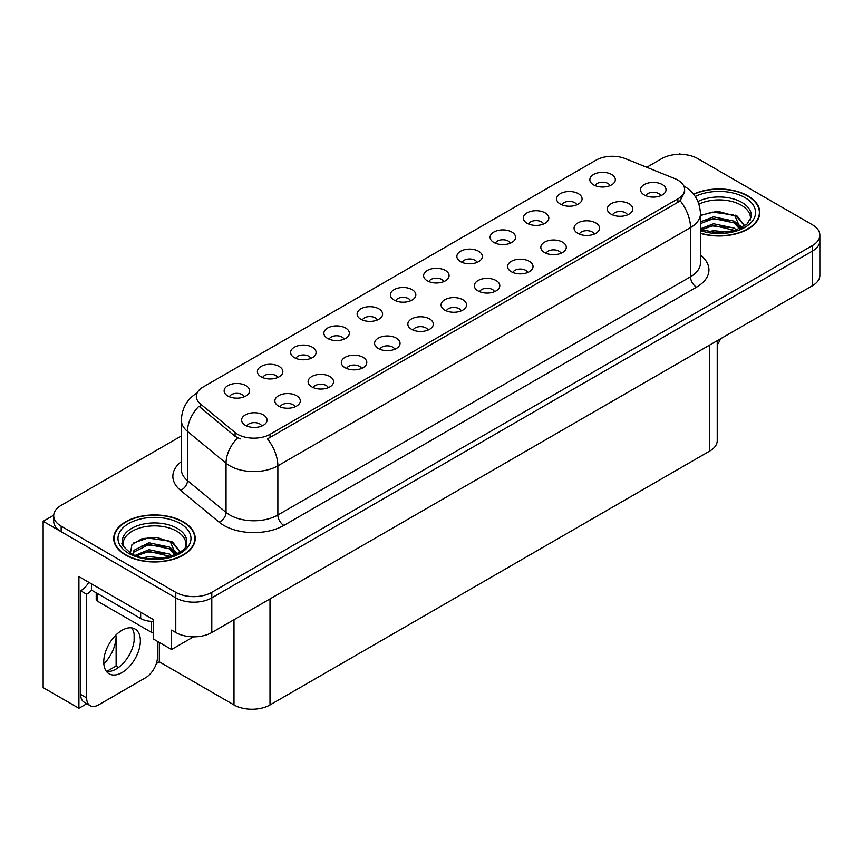 <?xml version="1.0" encoding="UTF-8"?>
<svg xmlns="http://www.w3.org/2000/svg" width="863" height="863" viewBox="0 0 863 863"><rect width="100%" height="100%" fill="white"/><g stroke="black" fill="none" stroke-linecap="round" stroke-linejoin="round"><path stroke-width="1.29" d="M443.809 281.608A7.638 4.412 0 0 0 441.759 279.461A7.638 4.412 0 0 0 434.229 278.339A7.638 4.412 0 0 0 428.9 281.608M445.351 270.453A12.729 7.346 0 0 0 429.04 269.634A12.729 7.346 0 0 0 424.823 278.76A12.729 7.346 0 0 0 427.347 280.842A12.729 7.346 0 0 0 447.886 278.76A12.729 7.346 0 0 0 445.351 270.453M410.561 300.799A7.638 4.412 0 0 0 408.512 298.652A7.638 4.412 0 0 0 400.982 297.53A7.638 4.412 0 0 0 395.653 300.799M412.104 289.644A12.729 7.346 0 0 0 395.793 288.825A12.729 7.346 0 0 0 391.575 297.962A12.729 7.346 0 0 0 394.1 300.044A12.729 7.346 0 0 0 414.639 297.962A12.729 7.346 0 0 0 412.104 289.644M377.314 320A7.638 4.412 0 0 0 375.265 317.843A7.638 4.412 0 0 0 367.735 316.732A7.638 4.412 0 0 0 362.406 320M378.857 308.835A12.729 7.346 0 0 0 362.546 308.015A12.729 7.346 0 0 0 358.328 317.153A12.729 7.346 0 0 0 360.853 319.234A12.729 7.346 0 0 0 381.392 317.153A12.729 7.346 0 0 0 378.857 308.835M594.251 234.1A7.638 4.412 0 0 0 592.201 231.953A7.638 4.412 0 0 0 584.683 230.842A7.638 4.412 0 0 0 579.353 234.1M595.804 222.945A12.729 7.346 0 0 0 579.494 222.125A12.729 7.346 0 0 0 575.276 231.262A12.729 7.346 0 0 0 577.8 233.344A12.729 7.346 0 0 0 598.329 231.262A12.729 7.346 0 0 0 595.804 222.945M494.51 291.683A7.638 4.412 0 0 0 492.46 289.536A7.638 4.412 0 0 0 484.941 288.425A7.638 4.412 0 0 0 479.612 291.683M496.063 280.529A12.729 7.346 0 0 0 479.752 279.709A12.729 7.346 0 0 0 475.535 288.846A12.729 7.346 0 0 0 478.059 290.928A12.729 7.346 0 0 0 498.587 288.846A12.729 7.346 0 0 0 496.063 280.529M610.044 185.631A7.638 4.412 0 0 0 607.994 183.485A7.638 4.412 0 0 0 600.465 182.363A7.638 4.412 0 0 0 595.136 185.631M611.587 174.477A12.729 7.346 0 0 0 595.276 173.657A12.729 7.346 0 0 0 591.058 182.794A12.729 7.346 0 0 0 593.582 184.865A12.729 7.346 0 0 0 614.122 182.794A12.729 7.346 0 0 0 611.587 174.477M527.757 272.492A7.638 4.412 0 0 0 525.707 270.346A7.638 4.412 0 0 0 518.188 269.224A7.638 4.412 0 0 0 512.859 272.492M529.31 261.338A12.729 7.346 0 0 0 513 260.518A12.729 7.346 0 0 0 508.782 269.655A12.729 7.346 0 0 0 511.306 271.726A12.729 7.346 0 0 0 531.835 269.655A12.729 7.346 0 0 0 529.31 261.338M627.498 214.909A7.638 4.412 0 0 0 625.448 212.762A7.638 4.412 0 0 0 617.93 211.64A7.638 4.412 0 0 0 612.601 214.909M629.051 203.754A12.729 7.346 0 0 0 612.741 202.934A12.729 7.346 0 0 0 608.523 212.071A12.729 7.346 0 0 0 611.047 214.143A12.729 7.346 0 0 0 631.576 212.071A12.729 7.346 0 0 0 629.051 203.754M277.573 377.584A7.638 4.412 0 0 0 275.524 375.437A7.638 4.412 0 0 0 267.994 374.315A7.638 4.412 0 0 0 262.665 377.584M279.116 366.419A12.729 7.346 0 0 0 262.805 365.599A12.729 7.346 0 0 0 258.587 374.736A12.729 7.346 0 0 0 261.111 376.818A12.729 7.346 0 0 0 281.651 374.736A12.729 7.346 0 0 0 279.116 366.419M361.532 368.469A7.638 4.412 0 0 0 359.472 366.322A7.638 4.412 0 0 0 351.953 365.2A7.638 4.412 0 0 0 346.624 368.469M363.075 357.314A12.729 7.346 0 0 0 346.764 356.495A12.729 7.346 0 0 0 342.546 365.632A12.729 7.346 0 0 0 345.071 367.703A12.729 7.346 0 0 0 365.599 365.632A12.729 7.346 0 0 0 363.075 357.314M543.55 224.024A7.638 4.412 0 0 0 541.5 221.877A7.638 4.412 0 0 0 533.97 220.755A7.638 4.412 0 0 0 528.641 224.024M545.092 212.859A12.729 7.346 0 0 0 528.782 212.039A12.729 7.346 0 0 0 524.564 221.176A12.729 7.346 0 0 0 527.088 223.258A12.729 7.346 0 0 0 547.627 221.176A12.729 7.346 0 0 0 545.092 212.859M295.038 406.861A7.638 4.412 0 0 0 292.978 404.715A7.638 4.412 0 0 0 285.459 403.593A7.638 4.412 0 0 0 280.13 406.861M296.581 395.696A12.729 7.346 0 0 0 280.27 394.887A12.729 7.346 0 0 0 276.052 404.013A12.729 7.346 0 0 0 278.576 406.095A12.729 7.346 0 0 0 299.105 404.013A12.729 7.346 0 0 0 296.581 395.696M561.004 253.301A7.638 4.412 0 0 0 558.954 251.155A7.638 4.412 0 0 0 551.435 250.033A7.638 4.412 0 0 0 546.106 253.301M562.557 242.147A12.729 7.346 0 0 0 546.247 241.327A12.729 7.346 0 0 0 542.029 250.453A12.729 7.346 0 0 0 544.553 252.535A12.729 7.346 0 0 0 565.082 250.453A12.729 7.346 0 0 0 562.557 242.147M394.769 349.278A7.638 4.412 0 0 0 392.719 347.12A7.638 4.412 0 0 0 385.2 346.009A7.638 4.412 0 0 0 379.871 349.278M396.322 338.113A12.729 7.346 0 0 0 380.011 337.293A12.729 7.346 0 0 0 375.793 346.43A12.729 7.346 0 0 0 378.318 348.512A12.729 7.346 0 0 0 398.846 346.43A12.729 7.346 0 0 0 396.322 338.113M576.797 204.822A7.638 4.412 0 0 0 574.747 202.676A7.638 4.412 0 0 0 567.218 201.564A7.638 4.412 0 0 0 561.889 204.822M578.339 193.668A12.729 7.346 0 0 0 562.029 192.848A12.729 7.346 0 0 0 557.811 201.985A12.729 7.346 0 0 0 560.335 204.067A12.729 7.346 0 0 0 580.875 201.985A12.729 7.346 0 0 0 578.339 193.668M461.263 310.885A7.638 4.412 0 0 0 459.213 308.738A7.638 4.412 0 0 0 451.694 307.616A7.638 4.412 0 0 0 446.365 310.885M462.816 299.731A12.729 7.346 0 0 0 446.505 298.911A12.729 7.346 0 0 0 442.288 308.037A12.729 7.346 0 0 0 444.812 310.119A12.729 7.346 0 0 0 465.34 308.037A12.729 7.346 0 0 0 462.816 299.731M477.056 262.406A7.638 4.412 0 0 0 475.006 260.259A7.638 4.412 0 0 0 467.476 259.148A7.638 4.412 0 0 0 462.147 262.406M478.598 251.252A12.729 7.346 0 0 0 462.288 250.432A12.729 7.346 0 0 0 458.07 259.569A12.729 7.346 0 0 0 460.594 261.651A12.729 7.346 0 0 0 481.133 259.569A12.729 7.346 0 0 0 478.598 251.252M428.016 330.076A7.638 4.412 0 0 0 425.966 327.929A7.638 4.412 0 0 0 418.447 326.807A7.638 4.412 0 0 0 413.118 330.076M429.569 318.922A12.729 7.346 0 0 0 413.258 318.102A12.729 7.346 0 0 0 409.04 327.239A12.729 7.346 0 0 0 411.565 329.321A12.729 7.346 0 0 0 432.093 327.239A12.729 7.346 0 0 0 429.569 318.922M328.285 387.66A7.638 4.412 0 0 0 326.225 385.513A7.638 4.412 0 0 0 318.706 384.402A7.638 4.412 0 0 0 313.377 387.66M329.828 376.505A12.729 7.346 0 0 0 313.517 375.685A12.729 7.346 0 0 0 309.299 384.822A12.729 7.346 0 0 0 311.823 386.904A12.729 7.346 0 0 0 332.352 384.822A12.729 7.346 0 0 0 329.828 376.505M510.303 243.215A7.638 4.412 0 0 0 508.253 241.068A7.638 4.412 0 0 0 500.723 239.946A7.638 4.412 0 0 0 495.394 243.215M511.845 232.061A12.729 7.346 0 0 0 495.535 231.241A12.729 7.346 0 0 0 491.317 240.378A12.729 7.346 0 0 0 493.841 242.449A12.729 7.346 0 0 0 514.38 240.378A12.729 7.346 0 0 0 511.845 232.061M261.791 426.052A7.638 4.412 0 0 0 259.731 423.906A7.638 4.412 0 0 0 252.212 422.784A7.638 4.412 0 0 0 246.883 426.052M263.334 414.898A12.729 7.346 0 0 0 247.023 414.078A12.729 7.346 0 0 0 242.805 423.215A12.729 7.346 0 0 0 245.329 425.286A12.729 7.346 0 0 0 265.858 423.215A12.729 7.346 0 0 0 263.334 414.898M344.067 339.191A7.638 4.412 0 0 0 342.018 337.045A7.638 4.412 0 0 0 334.488 335.923A7.638 4.412 0 0 0 329.159 339.191M345.61 328.037A12.729 7.346 0 0 0 329.299 327.217A12.729 7.346 0 0 0 325.081 336.354A12.729 7.346 0 0 0 327.606 338.425A12.729 7.346 0 0 0 348.145 336.354A12.729 7.346 0 0 0 345.61 328.037M310.82 358.382A7.638 4.412 0 0 0 308.771 356.236A7.638 4.412 0 0 0 301.241 355.125A7.638 4.412 0 0 0 295.912 358.382M312.363 347.228A12.729 7.346 0 0 0 296.052 346.408A12.729 7.346 0 0 0 291.834 355.545A12.729 7.346 0 0 0 294.359 357.627A12.729 7.346 0 0 0 314.898 355.545A12.729 7.346 0 0 0 312.363 347.228M660.745 195.718A7.638 4.412 0 0 0 658.696 193.56A7.638 4.412 0 0 0 651.177 192.449A7.638 4.412 0 0 0 645.848 195.718M662.299 184.553A12.729 7.346 0 0 0 645.988 183.733A12.729 7.346 0 0 0 641.77 192.87A12.729 7.346 0 0 0 644.294 194.952A12.729 7.346 0 0 0 664.823 192.87A12.729 7.346 0 0 0 662.299 184.553M244.326 396.775A7.638 4.412 0 0 0 242.276 394.628A7.638 4.412 0 0 0 234.747 393.506A7.638 4.412 0 0 0 229.418 396.775M245.869 385.621A12.729 7.346 0 0 0 229.558 384.801A12.729 7.346 0 0 0 225.34 393.938A12.729 7.346 0 0 0 227.864 396.009A12.729 7.346 0 0 0 248.404 393.938A12.729 7.346 0 0 0 245.869 385.621M677.908 180.119A22.913 13.225 0 0 0 674.844 178.641L625.427 158.663A22.913 13.225 0 0 0 596.085 160.14L203.053 387.056A22.913 13.225 0 0 0 196.333 396.419A22.913 13.225 0 0 0 200.486 404.003L235.081 432.536A22.913 13.225 0 0 0 270.054 434.305L677.908 198.835A22.913 13.225 0 0 0 684.618 189.472A22.913 13.225 0 0 0 677.908 180.119M53.711 515.2L43.15 521.306L175.782 597.876A25.459 14.703 0 0 0 211.791 597.876L812.396 251.111A25.459 14.703 0 0 0 819.85 240.723A25.459 14.703 0 0 1 812.396 251.111L211.791 597.876A25.459 14.703 0 0 1 175.782 597.876L61.154 531.694A25.459 14.703 0 0 1 53.7 521.306L53.7 515.761A25.459 14.703 0 0 0 61.154 526.15L175.782 592.331A25.459 14.703 0 0 0 211.791 592.331L812.396 245.577A25.459 14.703 0 0 0 819.85 235.178A25.459 14.703 0 0 0 812.396 224.779L697.768 158.609A25.459 14.703 0 0 0 661.759 158.609L646.743 167.282M680.724 154.315L679.764 153.754L678.803 154.315M86.785 703.723L78.921 708.264L78.921 576.603L153.215 619.494L153.215 638.9L171.575 649.505L171.575 630.098L175.782 632.525A25.459 14.703 0 0 0 211.791 632.525L812.396 285.761A25.459 14.703 0 0 0 819.85 275.373L819.85 235.178M193.528 636.829L171.575 649.505M78.921 708.264L43.15 687.617L43.15 521.306M717.229 340.712L717.229 440.648A25.459 14.703 180 0 1 709.774 451.036L270 704.942A25.459 14.703 180 0 1 233.992 704.942L159.331 661.835L159.331 642.428M134.132 640.929L134.132 634.1M159.331 661.835L156.332 663.571M106.591 671.5L116.127 665.999L118.587 667.423M103.851 663.971A27.163 15.685 120 0 0 116.127 636.193L115.275 635.707M116.127 665.999L116.127 636.193M700.454 233.398A40.734 23.517 0 0 0 759.807 212.481A40.734 23.517 0 0 0 747.876 195.858A40.734 23.517 0 0 0 693.55 194.153M183.28 521.824A40.734 23.517 0 0 0 138.889 516.721A40.734 23.517 0 0 0 113.733 538.447A40.734 23.517 0 0 0 125.664 555.082A40.734 23.517 0 0 0 170.065 560.184A40.734 23.517 0 0 0 195.211 538.447A40.734 23.517 0 0 0 183.28 521.824M114.164 540.616A40.734 23.517 0 0 0 114.024 541.22M684.618 189.472L684.618 192.287L680.13 200.669L677.908 202.287L267.476 438.911A29.709 17.152 60 0 1 277.864 465.826A33.948 19.601 180 0 1 229.849 465.826A33.948 19.601 180 0 1 226.041 463.215L187.487 431.424A33.948 19.601 180 0 1 181.349 420.184L181.349 469.386A33.948 19.601 0 0 0 187.487 480.626L226.041 512.417A33.948 19.601 0 0 0 229.849 515.028A33.948 19.601 0 0 0 277.864 515.028L690.508 276.786A33.948 19.601 0 0 0 700.454 262.935L700.454 213.733A33.948 19.601 180 0 1 690.508 227.595A29.709 17.152 -120 0 0 680.13 200.669M240.227 438.911L235.081 436.311L198.943 406.214A29.709 19.871 129.5 0 0 187.487 431.424L187.487 480.626A8.49 5.674 -50.5 0 1 180.54 490.367A42.438 24.498 180 0 1 181.349 461.608M181.349 435.966L61.154 505.362A25.459 14.703 0 0 0 53.7 515.761M194.93 541.22A40.734 23.517 0 0 0 194.79 540.616M759.526 215.254A40.734 23.517 0 0 0 759.386 214.639M720.497 338.814A16.98 9.795 -60 0 1 717.229 344.973M122.071 672.547A25.89 14.941 120 0 0 138.975 649.731A25.89 14.941 120 0 0 135.006 628.987A25.89 14.941 120 0 0 122.071 630.27A25.89 14.941 120 0 0 105.157 653.086A25.89 14.941 120 0 0 109.126 673.82A25.89 14.941 120 0 0 122.071 672.547M131.661 627.865A25.89 14.941 -60 0 1 132.039 649.03A25.89 14.941 -60 0 1 116.063 669.073A25.89 14.941 -60 0 1 106.473 671.479M157.476 641.36L157.476 657.023A16.98 9.795 -60 0 1 145.469 677.811L98.662 704.834A16.98 9.795 -60 0 1 90.173 705.675A16.98 9.795 -60 0 1 86.656 697.908L86.656 594.24L80.658 590.777A16.98 9.795 120 0 0 88.835 582.331M91.597 590.163A16.98 9.795 -60 0 1 86.656 594.24M90.173 705.675L84.175 702.212A16.98 9.795 -60 0 1 80.658 694.445L80.658 590.777M140.669 612.255L140.669 618.491A16.98 9.795 0 0 0 153.215 621.36M91.456 583.841L91.456 590.076L140.669 618.491M698.933 204.121A31.402 18.134 180 0 1 741.274 205.211A31.402 18.134 180 0 1 750.292 219.989M740.357 228.425L735.028 216.03L717.574 211.219L700.454 215.329M693.733 194.38A40.313 23.279 180 0 1 747.574 196.03A40.313 23.279 180 0 1 759.386 212.481A40.313 23.279 180 0 1 700.454 233.129M708.102 231.726L713.582 230.68L727.811 232.115M713.086 232.471L722.763 232.654M700.454 228.814L713.582 223.754L734.079 228.08L736.549 229.979M701.241 229.849L713.582 225.48L735.039 230.475M700.454 221.877L713.582 216.818L734.079 221.144L740.023 228.576M700.454 223.614L713.582 218.555L734.079 222.881L739.505 228.814M700.454 215.567L712.396 212.093L733.248 214.973M735.125 215.858L737.326 217.109L744.575 226.03M706.204 220.227L712.396 219.019L728.965 220.389M737.757 224.315L741.727 227.735M706.204 227.152L712.396 225.955L728.965 227.314M715.298 232.654L720.691 232.751M735.513 215.189L737.326 216.235L744.737 225.923M735.319 222.018L742.223 227.476M123.258 545.966A31.402 18.134 180 0 1 140.896 527.649A31.402 18.134 180 0 1 176.678 531.177A31.402 18.134 180 0 1 185.685 545.966M175.75 554.391L170.432 542.007L157.012 537.455L142.115 538.62L131.931 544.65L130.453 552.946M182.978 521.996A40.313 23.279 180 0 1 194.79 538.447A40.313 23.279 180 0 1 169.903 559.958A40.313 23.279 180 0 1 125.966 554.909A40.313 23.279 180 0 1 114.164 538.447A40.313 23.279 180 0 1 139.051 516.948A40.313 23.279 180 0 1 182.978 521.996M143.506 557.692L148.986 556.646L163.215 558.081M148.49 558.437L158.166 558.631M135.318 555.319L148.986 549.72L169.472 554.046L171.942 555.945M136.645 555.815L148.986 551.446L170.443 556.441M133.398 554.488L133.981 550.292L148.986 542.795L169.472 547.11L175.426 554.542M133.323 554.057L133.981 552.029L148.986 544.521L169.472 548.846L174.909 554.78M96.214 592.827L96.214 599.429A4.239 2.449 0 0 0 97.465 601.166L151.478 632.352A4.239 2.449 0 0 0 153.215 632.957M133.571 542.956L147.789 538.059L168.641 540.939M170.529 541.824L172.729 543.075L179.968 551.996M141.608 546.193L147.789 544.995L164.369 546.355M173.161 550.281L177.131 553.712M141.608 553.118L147.789 551.921L164.369 553.28M150.691 558.62L156.095 558.717M170.917 541.155L172.729 542.212L180.13 551.889M170.723 547.994L177.627 553.442M812.396 285.761L812.396 245.577M211.791 632.525L211.791 592.331M175.782 632.525L175.782 592.331M270 704.942L270 598.911M709.774 451.036L709.774 345.017M233.992 704.942L233.992 619.699M200.486 404.003L200.486 407.778M235.081 432.536L235.081 436.311M270.054 434.305L270.054 437.757M677.908 198.835L677.908 202.287M283.862 525.427A8.49 4.898 60 0 1 277.864 515.028L277.864 465.826L690.508 227.595L690.508 276.786A8.49 4.898 60 0 0 696.506 287.185L283.862 525.427A42.438 24.498 180 0 1 223.851 525.427A42.438 24.498 180 0 1 219.094 522.158L180.54 490.367M237.616 437.886A29.709 19.871 129.5 0 0 226.041 463.215L226.041 512.417A8.49 5.674 -50.5 0 1 219.094 522.158M700.454 255.157A42.438 24.498 180 0 1 696.506 287.185M61.154 526.15L61.154 531.694M86.656 697.908L80.658 694.445M697.951 201.511A32.276 18.63 180 0 1 741.889 202.427A32.276 18.63 180 0 1 751.263 216.937L747.131 224.013L734.834 230.54L717.358 232.751L700.454 229.558M695.265 196.516A36.494 21.068 180 0 1 744.877 197.584A36.494 21.068 180 0 1 747.897 225.405A36.494 21.068 180 0 1 700.454 230.604M741.263 205.232A33.096 19.105 180 0 1 741.867 205.556M122.287 542.903A32.276 18.63 180 0 1 141.057 524.618A32.276 18.63 180 0 1 177.293 528.393A32.276 18.63 180 0 1 186.667 542.903C189.612 553.809 149.558 566.096 130.788 553.14C123.549 547.056 120.712 543.647 122.287 542.903M180.281 523.55A36.494 21.068 180 0 1 180.281 553.356A36.494 21.068 180 0 1 128.673 553.356A36.494 21.068 180 0 1 128.673 523.55A36.494 21.068 180 0 1 180.281 523.55M176.667 531.198A33.096 19.105 180 0 1 177.26 531.522M151.478 632.352L151.478 621.338M97.465 601.166L97.465 593.55M700.454 213.733C699.871 201.521 694.51 192.373 684.359 186.268L683.787 185.955M197.444 392.719C187.293 398.825 181.92 407.972 181.349 420.184M759.386 212.481L759.386 215.869M194.79 538.447L194.79 541.835M114.164 538.447L114.164 541.835"/></g></svg>
